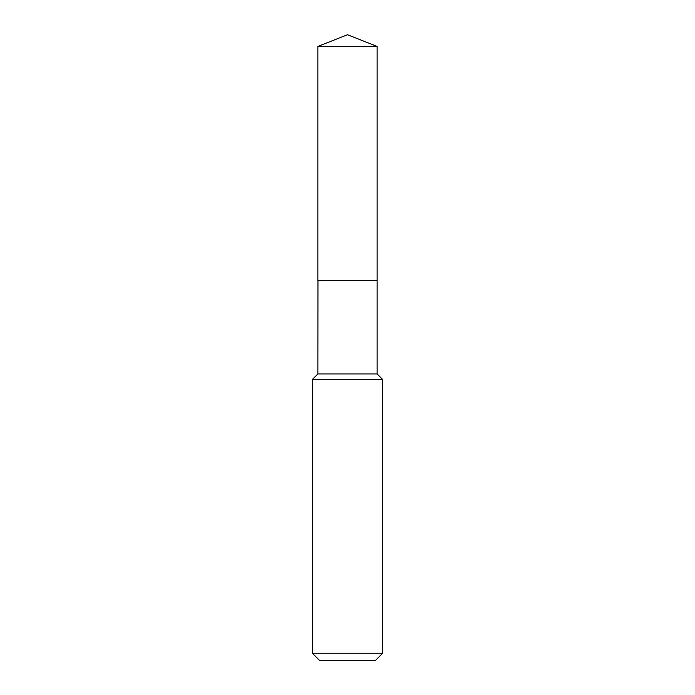 <?xml version="1.0" encoding="UTF-8"?>
<svg xmlns="http://www.w3.org/2000/svg" width="695" height="695" viewBox="0 0 695 695"><rect width="100%" height="100%" fill="white"/><g stroke="black" fill="none" stroke-linecap="round" stroke-linejoin="round"><path stroke-width="0.52" stroke-dasharray="3.48 2.61" d="M317.867 46.426L377.133 46.426M317.867 280.745L377.133 280.745M377.046 280.745L317.954 280.745L377.046 280.745M317.867 280.832L377.133 280.832M317.867 373.962L377.133 373.962M312.359 379.47L382.641 379.47M312.359 653.222L382.641 653.222M319.387 660.25L375.613 660.25"/><path stroke-width="1.04" d="M377.133 46.426L317.867 46.426L317.867 280.745L377.133 280.745L377.133 46.426L347.5 34.75L317.867 46.426M317.954 280.745L317.867 373.962L312.359 379.47L312.359 653.222L382.641 653.222L375.613 660.25L319.387 660.25L312.359 653.222M377.046 280.745L317.867 280.832M377.133 280.832L377.133 373.962L382.641 379.47L312.359 379.47M382.641 379.47L382.641 653.222M377.133 373.962L317.867 373.962"/></g></svg>
